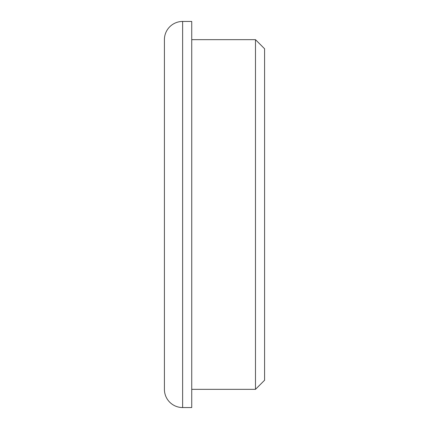 <?xml version="1.0" encoding="UTF-8"?>
<svg xmlns="http://www.w3.org/2000/svg" width="429" height="429" viewBox="0 0 429 429"><rect width="100%" height="100%" fill="white"/><g stroke="black" fill="none" stroke-linecap="round" stroke-linejoin="round"><path stroke-width="0.32" stroke-dasharray="2.15 1.61" d="M191.736 389.339L191.736 39.661L191.736 389.339M264.586 48.767L264.586 380.233M255.48 39.661L255.48 389.339M191.736 21.45L191.736 407.55M164.414 39.661L164.414 389.339M182.631 21.45L182.631 407.55"/><path stroke-width="0.64" d="M182.631 21.45A18.211 18.211 0 0 0 164.414 39.661L164.414 389.339A18.211 18.211 0 0 0 182.631 407.55L182.631 21.45L191.736 21.45L191.736 407.55L182.631 407.55M255.48 39.661L264.586 48.767L264.586 380.233L255.48 389.339L255.48 39.661L191.736 39.661M255.48 389.339L191.736 389.339"/></g></svg>
